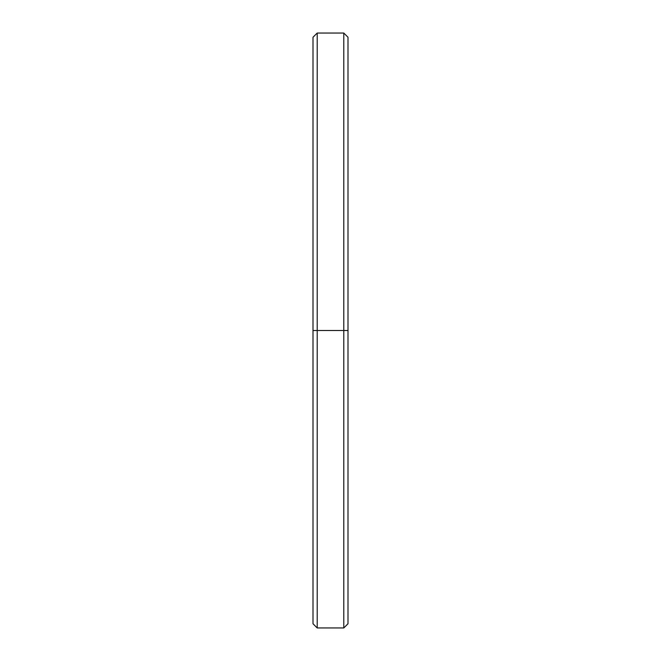 <?xml version="1.0" encoding="UTF-8"?>
<svg xmlns="http://www.w3.org/2000/svg" width="661" height="661" viewBox="0 0 661 661"><rect width="100%" height="100%" fill="white"/><g stroke="black" fill="none" stroke-linecap="round" stroke-linejoin="round"><path stroke-width="0.99" d="M348 330.5L343.794 330.5L343.794 627.95L343.794 330.5L317.206 330.5L317.206 627.95L317.206 330.5L313 330.5L313 623.753L317.206 627.95L343.794 627.95L348 623.753L348 37.247L343.794 33.05L343.794 330.5L343.794 33.05L317.206 33.05L317.206 330.5L317.206 33.05L313 37.247L313 330.5L348 330.5L348 45.824M313 615.176L313 330.5"/></g></svg>

